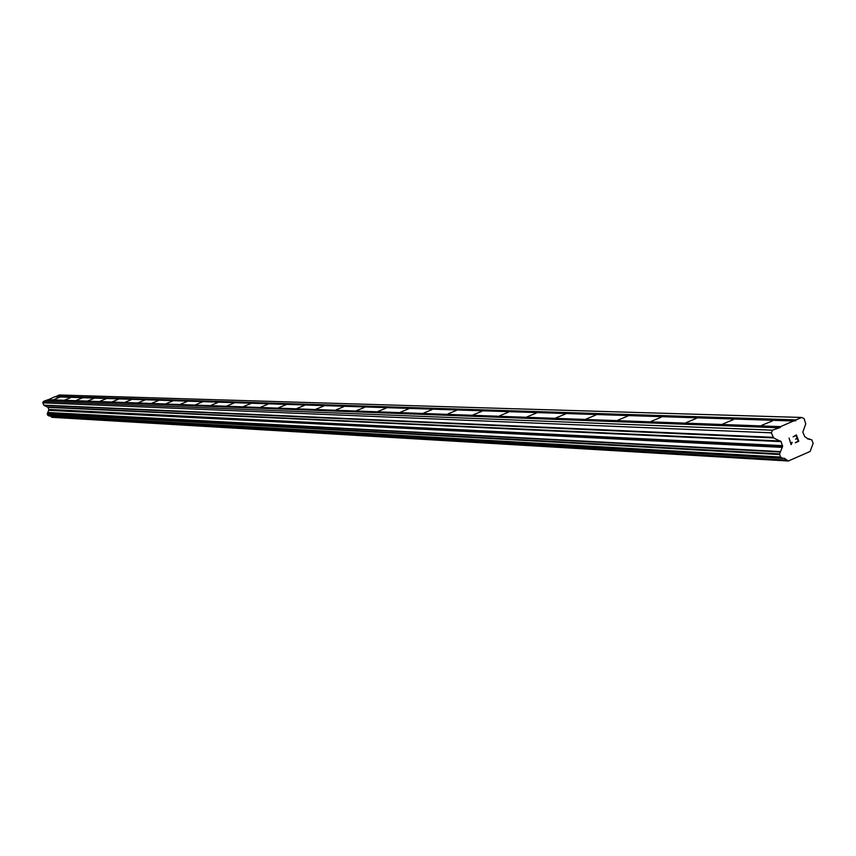 <?xml version="1.0" encoding="UTF-8"?>
<svg xmlns="http://www.w3.org/2000/svg" width="856" height="856" viewBox="0 0 856 856"><rect width="100%" height="100%" fill="white"/><g stroke="black" fill="none" stroke-linecap="round" stroke-linejoin="round"><path stroke-width="1.28" d="M761.626 425.368L772.401 420.927L761.626 425.368M722.881 423.955L733.378 419.633L722.881 423.955M686.116 422.618L696.356 418.402L686.116 422.618M651.17 421.345L661.164 417.236L651.17 421.345M617.904 420.135L627.673 416.123L617.904 420.135M586.221 418.98L595.765 415.064L586.221 418.98M556.004 417.878L565.335 414.047L556.004 417.878M527.146 416.829L536.273 413.084L527.146 416.829M499.551 415.823L508.485 412.164L499.551 415.823M473.165 414.86L481.907 411.276L473.165 414.86M447.881 413.94L456.451 410.431L447.881 413.94M423.645 413.063L432.045 409.628L423.645 413.063M400.394 412.218L408.633 408.847L400.394 412.218M378.074 411.404L386.142 408.098L378.074 411.404M356.61 410.623L364.538 407.381L356.61 410.623M335.98 409.874L343.759 406.696L335.98 409.874M316.11 409.147L323.75 406.022L316.11 409.147M296.979 408.451L304.479 405.391L296.979 408.451M278.542 407.777L285.915 404.77L278.542 407.777M260.759 407.135L268.003 404.171L260.759 407.135M243.596 406.504L250.712 403.604L243.596 406.504M227.011 405.905L234.02 403.048L227.011 405.905M210.993 405.316L217.884 402.513L210.993 405.316M195.51 404.76L202.294 401.999L195.51 404.76M180.53 404.214L187.207 401.496L180.53 404.214M166.032 403.679L172.602 401.015L166.032 403.679M151.983 403.176L158.456 400.544L151.983 403.176M138.383 402.673L144.75 400.084L138.383 402.673M125.19 402.192L131.471 399.645L125.19 402.192M112.393 401.732L118.588 399.217L112.393 401.732M99.981 401.282L106.08 398.8L99.981 401.282M87.933 400.843L93.946 398.404L87.933 400.843M76.238 400.415L82.165 398.008L76.238 400.415M64.863 399.998L70.716 397.633L64.863 399.998M53.821 399.602L59.588 397.259L53.821 399.602M793.523 420.992L795.738 420.745L796.091 419.868L801.623 417.461L804.073 418.573L805.753 423.902L802.789 432.152L804.843 436.763L808.481 439.096L811.798 439.824L813.136 443.397L810.097 451.476L788.312 461.01L784.289 458.228L782.684 458.302L780.49 457.061L779.548 453.915L782.598 446.479L781.089 441.621L773.61 437.908L771.374 432.815L772.433 430.172L780.212 427.508L780.554 426.63L793.523 420.992L54.741 396.788L47.187 400.276M801.623 417.461L59.118 394.99L55.576 396.82M50.408 416.027L51.981 417.311L788.312 461.01M777.986 427.754L46.363 400.244L43.367 401.475L42.8 402.834L44.009 405.444L48.054 407.36L48.867 409.853L47.23 413.983L49.06 415.952L782.705 458.313M798.22 441L797.257 438.465L798.209 441L795.32 442.766L798.766 441.257L795.32 442.766M797.257 438.465L795.598 439.192L797.257 438.465M795.598 439.192L797.107 438.037L796.155 435.501L797.097 438.037M796.155 435.501L793.095 436.828L796.144 435.501M793.095 436.828L796.39 434.901L798.766 441.257L796.38 434.901M791.971 442.285L791.447 442.927M792.142 442.734L791.682 443.301L792.132 442.734M791.682 443.301L791.169 444.564L791.672 443.301M791.083 444.606L789.093 438.069M47.743 399.677L780.554 426.63M55.94 396.67L795.738 420.745M56.132 396.221L796.091 419.868M51.317 416.851L787.092 460.1M48.728 410.324L782.32 447.388M48.792 410.035L782.459 446.832M42.8 402.834L771.374 432.815M43.367 401.475L772.433 430.172M47.562 400.127L780.212 427.508M807.497 438.893L809.551 438.989M51.553 417.14L787.541 460.656M48.931 415.92L782.684 458.302M47.968 415.502L780.897 457.5M47.754 415.278L780.49 457.061M47.23 413.983L779.548 454.536M47.241 413.662L779.548 453.915M47.647 412.688L780.308 452.011M47.818 412.485L780.629 451.626M48.867 409.853L782.598 446.479M48.878 409.435L782.598 445.655M48.054 407.36L781.089 441.621M47.754 407.06L780.544 441.033M44.009 405.444L773.61 437.908M43.72 405.145L773.075 437.32M807.401 438.85L809.776 438.957M49.06 415.952L782.93 458.367"/></g></svg>
